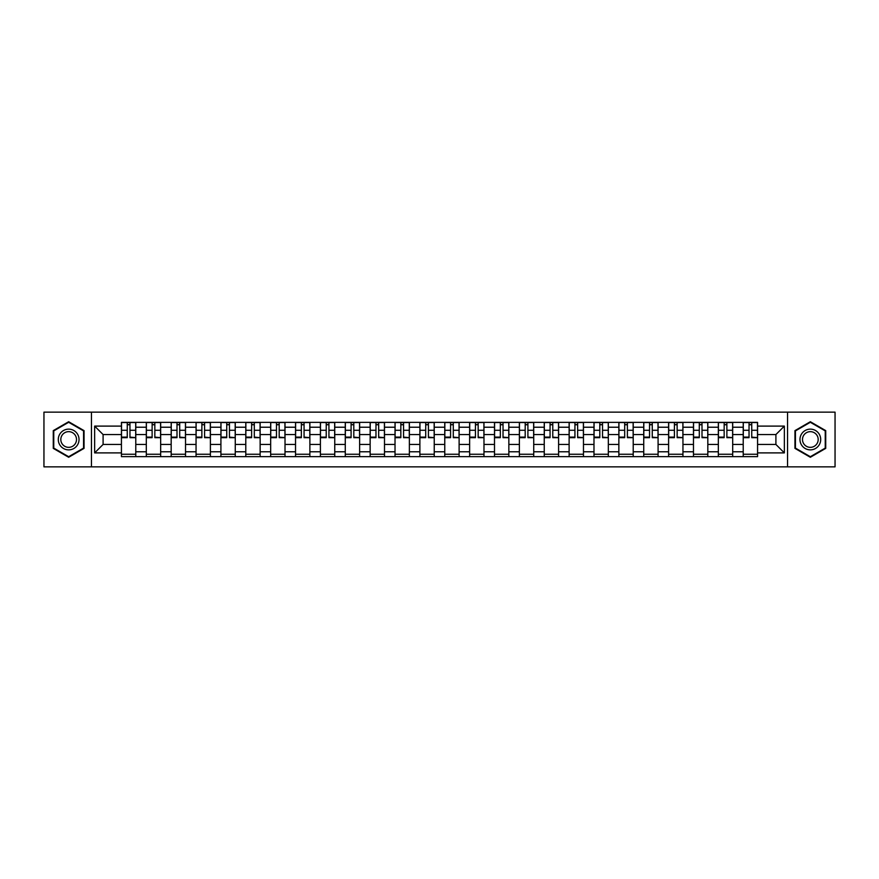 <?xml version="1.0" encoding="UTF-8"?>
<svg xmlns="http://www.w3.org/2000/svg" width="879" height="879" viewBox="0 0 879 879"><rect width="100%" height="100%" fill="white"/><g stroke="black" fill="none" stroke-linecap="round" stroke-linejoin="round"><path stroke-width="1.32" d="M787.54 466.848L835.05 466.848L835.05 412.152L43.95 412.152L43.95 466.848L787.54 466.848L787.54 412.152M146.31 456.64L146.31 427.227L135.784 427.227L135.784 456.64M135.784 427.227L135.784 422.359M146.31 427.227L146.31 422.359M160.659 422.359L160.659 456.64M171.174 456.64L171.174 422.359M185.524 422.359L185.524 456.64M196.05 456.64L196.05 422.359M210.4 422.359L210.4 456.64M220.915 456.64L220.915 422.359M235.264 422.359L235.264 456.64M245.79 456.64L245.79 422.359M260.14 422.359L260.14 456.64M270.666 456.64L270.666 422.359M285.016 422.359L285.016 456.64M295.531 456.64L295.531 422.359M309.88 422.359L309.88 456.64M320.406 456.64L320.406 422.359M334.756 422.359L334.756 456.64M345.271 456.64L345.271 422.359M359.621 422.359L359.621 456.64M370.147 456.64L370.147 422.359M384.497 422.359L384.497 456.64M395.023 456.64L395.023 422.359M409.372 422.359L409.372 456.64M419.887 456.64L419.887 422.359M434.237 422.359L434.237 456.64M444.763 456.64L444.763 422.359M459.113 422.359L459.113 456.64M469.628 456.64L469.628 422.359M483.977 422.359L483.977 456.64M494.503 456.64L494.503 422.359M508.853 422.359L508.853 456.64M519.379 456.64L519.379 422.359M533.729 422.359L533.729 456.64M544.244 456.64L544.244 422.359M558.594 422.359L558.594 456.64M569.12 456.64L569.12 422.359M583.469 422.359L583.469 456.64M593.984 456.64L593.984 422.359M608.334 422.359L608.334 456.64M618.86 456.64L618.86 422.359M633.21 422.359L633.21 456.64M643.736 456.64L643.736 422.359M658.085 422.359L658.085 456.64M668.6 456.64L668.6 422.359M682.95 422.359L682.95 456.64M693.476 456.64L693.476 422.359M707.826 422.359L707.826 456.64M718.341 456.64L718.341 422.359M732.69 422.359L732.69 456.64M743.216 456.64L743.216 422.359M743.216 444.444L732.69 444.444M718.341 444.444L707.826 444.444M693.476 444.444L682.95 444.444M668.6 444.444L658.085 444.444M643.736 444.444L633.21 444.444M618.86 444.444L608.334 444.444M593.984 444.444L583.469 444.444M569.12 444.444L558.594 444.444M544.244 444.444L533.729 444.444M519.379 444.444L508.853 444.444M494.503 444.444L483.977 444.444M469.628 444.444L459.113 444.444M444.763 444.444L434.237 444.444M419.887 444.444L409.372 444.444M395.023 444.444L384.497 444.444M370.147 444.444L359.621 444.444M345.271 444.444L334.756 444.444M320.406 444.444L309.88 444.444M295.531 444.444L285.016 444.444M270.666 444.444L260.14 444.444M245.79 444.444L235.264 444.444M220.915 444.444L210.4 444.444M196.05 444.444L185.524 444.444M171.174 444.444L160.659 444.444M146.31 444.444L135.784 444.444M743.216 434.556L732.69 434.556M718.341 434.556L707.826 434.556M693.476 434.556L682.95 434.556M668.6 434.556L658.085 434.556M643.736 434.556L633.21 434.556M618.86 434.556L608.334 434.556M593.984 434.556L583.469 434.556M569.12 434.556L558.594 434.556M544.244 434.556L533.729 434.556M519.379 434.556L508.853 434.556M494.503 434.556L483.977 434.556M469.628 434.556L459.113 434.556M444.763 434.556L434.237 434.556M419.887 434.556L409.372 434.556M395.023 434.556L384.497 434.556M370.147 434.556L359.621 434.556M345.271 434.556L334.756 434.556M320.406 434.556L309.88 434.556M295.531 434.556L285.016 434.556M270.666 434.556L260.14 434.556M245.79 434.556L235.264 434.556M220.915 434.556L210.4 434.556M196.05 434.556L185.524 434.556M171.174 434.556L160.659 434.556M146.31 434.556L135.784 434.556M103.096 444.444L121.434 444.444L121.434 434.556L103.096 434.556L103.096 444.444L94.646 452.894L94.646 426.106L121.434 426.106L121.434 434.556M757.566 434.556L757.566 444.444L775.904 444.444L775.904 434.556L757.566 434.556L757.566 422.359L121.434 422.359L121.434 426.106M757.566 426.106L784.354 426.106L784.354 452.894L757.566 452.894L757.566 444.444M121.434 444.444L121.434 456.64L757.566 456.64L757.566 452.894M121.434 452.894L94.646 452.894M91.46 466.848L91.46 412.152M84.043 430.622L68.661 421.733L53.278 430.622L53.278 448.378L68.661 457.267L84.043 448.378L84.043 430.622M825.722 430.622L810.339 421.733L794.957 430.622L794.957 448.378L810.339 457.267L825.722 448.378L825.722 430.622M135.784 454.245L121.434 454.245M127.257 424.755L129.96 424.755M160.659 454.245L146.31 454.245M152.122 424.755L154.836 424.755M185.524 454.245L171.174 454.245M176.998 424.755L179.712 424.755M210.4 454.245L196.05 454.245M201.862 424.755L204.576 424.755M235.264 454.245L220.915 454.245M226.738 424.755L229.452 424.755M260.14 454.245L245.79 454.245M251.614 424.755L254.317 424.755M285.016 454.245L270.666 454.245M276.478 424.755L279.192 424.755M309.88 454.245L295.531 454.245M301.354 424.755L304.068 424.755M334.756 454.245L320.406 454.245M326.219 424.755L328.933 424.755M359.621 454.245L345.271 454.245M351.095 424.755L353.808 424.755M384.497 454.245L370.147 454.245M375.97 424.755L378.673 424.755M409.372 454.245L395.023 454.245M400.835 424.755L403.549 424.755M434.237 454.245L419.887 454.245M425.711 424.755L428.425 424.755M459.113 454.245L444.763 454.245M450.575 424.755L453.289 424.755M483.977 454.245L469.628 454.245M475.451 424.755L478.165 424.755M508.853 454.245L494.503 454.245M500.327 424.755L503.03 424.755M533.729 454.245L519.379 454.245M525.192 424.755L527.905 424.755M558.594 454.245L544.244 454.245M550.067 424.755L552.781 424.755M583.469 454.245L569.12 454.245M574.932 424.755L577.646 424.755M608.334 454.245L593.984 454.245M599.808 424.755L602.522 424.755M633.21 454.245L618.86 454.245M624.683 424.755L627.386 424.755M658.085 454.245L643.736 454.245M649.548 424.755L652.262 424.755M682.95 454.245L668.6 454.245M674.424 424.755L677.138 424.755M707.826 454.245L693.476 454.245M699.288 424.755L702.002 424.755M732.69 454.245L718.341 454.245M724.164 424.755L726.878 424.755M757.566 454.245L743.216 454.245M749.04 424.755L751.743 424.755M94.646 426.106L103.096 434.556M775.904 444.444L784.354 452.894M775.904 434.556L784.354 426.106M129.96 437.116L135.707 437.665L129.96 437.665L129.96 422.524L135.707 422.524L132.509 422.524M135.707 437.116L135.707 422.524M127.257 424.59L129.96 424.59M124.697 422.524L121.511 422.524L121.511 437.665L127.257 437.665L127.257 422.524L124.939 422.524M121.511 422.524L132.279 422.524M154.836 437.116L160.571 437.665L154.836 437.665L154.836 422.524L160.571 422.524L157.385 422.524M160.571 437.116L160.571 422.524M152.122 424.59L154.836 424.59M149.573 422.524L146.386 422.524L146.386 437.665L152.122 437.665L152.122 422.524L149.815 422.524M146.386 422.524L157.143 422.524M179.712 437.116L185.447 437.665L179.712 437.665L179.712 422.524L185.447 422.524L182.261 422.524M185.447 437.116L185.447 422.524M176.998 424.59L179.712 424.59M174.449 422.524L171.251 422.524L171.251 437.665L176.998 437.665L176.998 422.524L174.679 422.524M171.251 422.524L182.019 422.524M59.684 444.686A10.361 10.361 0 0 0 73.847 448.477A10.361 10.361 0 0 0 77.638 434.314A10.361 10.361 0 0 0 63.486 430.523A10.361 10.361 0 0 0 59.684 444.686M61.871 443.423A7.845 7.845 0 0 0 72.583 446.29A7.845 7.845 0 0 0 75.462 435.577A7.845 7.845 0 0 0 64.738 432.71A7.845 7.845 0 0 0 61.871 443.423M68.661 422.283L83.571 430.897L83.571 448.103L68.661 456.717L53.751 448.103L53.751 430.897L68.661 422.283M801.362 444.686A10.361 10.361 0 0 0 815.514 448.477A10.361 10.361 0 0 0 819.316 434.314A10.361 10.361 0 0 0 805.153 430.523A10.361 10.361 0 0 0 801.362 444.686M803.538 443.423A7.845 7.845 0 0 0 814.262 446.29A7.845 7.845 0 0 0 817.129 435.577A7.845 7.845 0 0 0 806.417 432.71A7.845 7.845 0 0 0 803.538 443.423M810.339 422.283L825.249 430.897L825.249 448.103L810.339 456.717L795.429 448.103L795.429 430.897L810.339 422.283M204.576 437.116L210.312 437.665L204.576 437.665L204.576 422.524L210.312 422.524L207.125 422.524M210.312 437.116L210.312 422.524M201.862 424.59L204.576 424.59M199.313 422.524L196.127 422.524L196.127 437.665L201.862 437.665L201.862 422.524L199.555 422.524M196.127 422.524L206.895 422.524M229.452 437.116L235.187 437.665L229.452 437.665L229.452 422.524L235.187 422.524L232.001 422.524M235.187 437.116L235.187 422.524M226.738 424.59L229.452 424.59M224.189 422.524L221.003 422.524L221.003 437.665L226.738 437.665L226.738 422.524L224.431 422.524M221.003 422.524L231.759 422.524M254.317 437.116L260.063 437.665L254.317 437.665L254.317 422.524L260.063 422.524L256.866 422.524M260.063 437.116L260.063 422.524M251.614 424.59L254.317 424.59M249.054 422.524L245.867 422.524L245.867 437.665L251.614 437.665L251.614 422.524L249.295 422.524M245.867 422.524L256.635 422.524M279.192 437.116L284.928 437.665L279.192 437.665L279.192 422.524L284.928 422.524L281.741 422.524M284.928 437.116L284.928 422.524M276.478 424.59L279.192 424.59M273.929 422.524L270.743 422.524L270.743 437.665L276.478 437.665L276.478 422.524L274.171 422.524M270.743 422.524L281.5 422.524M304.068 437.116L309.804 437.665L304.068 437.665L304.068 422.524L309.804 422.524L306.617 422.524M309.804 437.116L309.804 422.524M301.354 424.59L304.068 424.59M298.805 422.524L295.608 422.524L295.608 437.665L301.354 437.665L301.354 422.524L299.036 422.524M295.608 422.524L306.375 422.524M328.933 437.116L334.668 437.665L328.933 437.665L328.933 422.524L334.668 422.524L331.482 422.524M334.668 437.116L334.668 422.524M326.219 424.59L328.933 424.59M323.67 422.524L320.483 422.524L320.483 437.665L326.219 437.665L326.219 422.524L323.911 422.524M320.483 422.524L331.251 422.524M353.808 437.116L359.544 437.665L353.808 437.665L353.808 422.524L359.544 422.524L356.358 422.524M359.544 437.116L359.544 422.524M351.095 424.59L353.808 424.59M348.545 422.524L345.359 422.524L345.359 437.665L351.095 437.665L351.095 422.524L348.787 422.524M345.359 422.524L356.116 422.524M378.673 437.116L384.42 437.665L378.673 437.665L378.673 422.524L384.42 422.524L381.222 422.524M384.42 437.116L384.42 422.524M375.97 424.59L378.673 424.59M373.41 422.524L370.224 422.524L370.224 437.665L375.97 437.665L375.97 422.524L373.652 422.524M370.224 422.524L380.992 422.524M403.549 437.116L409.284 437.665L403.549 437.665L403.549 422.524L409.284 422.524L406.098 422.524M409.284 437.116L409.284 422.524M400.835 424.59L403.549 424.59M398.286 422.524L395.1 422.524L395.1 437.665L400.835 437.665L400.835 422.524L398.528 422.524M395.1 422.524L405.856 422.524M428.425 437.116L434.16 437.665L428.425 437.665L428.425 422.524L434.16 422.524L430.974 422.524M434.16 437.116L434.16 422.524M425.711 424.59L428.425 424.59M423.162 422.524L419.964 422.524L419.964 437.665L425.711 437.665L425.711 422.524L423.392 422.524M419.964 422.524L430.732 422.524M453.289 437.116L459.036 437.665L453.289 437.665L453.289 422.524L459.036 422.524L455.838 422.524M459.036 437.116L459.036 422.524M450.575 424.59L453.289 424.59M448.026 422.524L444.84 422.524L444.84 437.665L450.575 437.665L450.575 422.524L448.268 422.524M444.84 422.524L455.608 422.524M478.165 437.116L483.9 437.665L478.165 437.665L478.165 422.524L483.9 422.524L480.714 422.524M483.9 437.116L483.9 422.524M475.451 424.59L478.165 424.59M472.902 422.524L469.716 422.524L469.716 437.665L475.451 437.665L475.451 422.524L473.144 422.524M469.716 422.524L480.472 422.524M503.03 437.116L508.776 437.665L503.03 437.665L503.03 422.524L508.776 422.524L505.59 422.524M508.776 437.116L508.776 422.524M500.327 424.59L503.03 424.59M497.778 422.524L494.58 422.524L494.58 437.665L500.327 437.665L500.327 422.524L498.008 422.524M494.58 422.524L505.348 422.524M527.905 437.116L533.641 437.665L527.905 437.665L527.905 422.524L533.641 422.524L530.455 422.524M533.641 437.116L533.641 422.524M525.192 424.59L527.905 424.59M522.642 422.524L519.456 422.524L519.456 437.665L525.192 437.665L525.192 422.524L522.884 422.524M519.456 422.524L530.213 422.524M552.781 437.116L558.517 437.665L552.781 437.665L552.781 422.524L558.517 422.524L555.33 422.524M558.517 437.116L558.517 422.524M550.067 424.59L552.781 424.59M547.518 422.524L544.332 422.524L544.332 437.665L550.067 437.665L550.067 422.524L547.749 422.524M544.332 422.524L555.088 422.524M577.646 437.116L583.392 437.665L577.646 437.665L577.646 422.524L583.392 422.524L580.195 422.524M583.392 437.116L583.392 422.524M574.932 424.59L577.646 424.59M572.383 422.524L569.196 422.524L569.196 437.665L574.932 437.665L574.932 422.524L572.625 422.524M569.196 422.524L579.964 422.524M602.522 437.116L608.257 437.665L602.522 437.665L602.522 422.524L608.257 422.524L605.071 422.524M608.257 437.116L608.257 422.524M599.808 424.59L602.522 424.59M597.259 422.524L594.072 422.524L594.072 437.665L599.808 437.665L599.808 422.524L597.5 422.524M594.072 422.524L604.829 422.524M627.386 437.116L633.133 437.665L627.386 437.665L627.386 422.524L633.133 422.524L629.946 422.524M633.133 437.116L633.133 422.524M624.683 424.59L627.386 424.59M622.134 422.524L618.937 422.524L618.937 437.665L624.683 437.665L624.683 422.524L622.365 422.524M618.937 422.524L629.705 422.524M652.262 437.116L657.997 437.665L652.262 437.665L652.262 422.524L657.997 422.524L654.811 422.524M657.997 437.116L657.997 422.524M649.548 424.59L652.262 424.59M646.999 422.524L643.813 422.524L643.813 437.665L649.548 437.665L649.548 422.524L647.241 422.524M643.813 422.524L654.569 422.524M677.138 437.116L682.873 437.665L677.138 437.665L677.138 422.524L682.873 422.524L679.687 422.524M682.873 437.116L682.873 422.524M674.424 424.59L677.138 424.59M671.875 422.524L668.688 422.524L668.688 437.665L674.424 437.665L674.424 422.524L672.105 422.524M668.688 422.524L679.445 422.524M702.002 437.116L707.749 437.665L702.002 437.665L702.002 422.524L707.749 422.524L704.551 422.524M707.749 437.116L707.749 422.524M699.288 424.59L702.002 424.59M696.739 422.524L693.553 422.524L693.553 437.665L699.288 437.665L699.288 422.524L696.981 422.524M693.553 422.524L704.321 422.524M726.878 437.116L732.614 437.665L726.878 437.665L726.878 422.524L732.614 422.524L729.427 422.524M732.614 437.116L732.614 422.524M724.164 424.59L726.878 424.59M721.615 422.524L718.429 422.524L718.429 437.665L724.164 437.665L724.164 422.524L721.857 422.524M718.429 422.524L729.185 422.524M751.743 437.116L757.489 437.665L751.743 437.665L751.743 422.524L757.489 422.524L754.303 422.524M757.489 437.116L757.489 422.524M749.04 424.59L751.743 424.59M746.491 422.524L743.293 422.524L743.293 437.665L749.04 437.665L749.04 422.524L746.721 422.524M743.293 422.524L754.061 422.524M718.341 427.227L707.826 427.227M693.476 427.227L682.95 427.227M668.6 427.227L658.085 427.227M643.736 427.227L633.21 427.227M618.86 427.227L608.334 427.227M593.984 427.227L583.469 427.227M569.12 427.227L558.594 427.227M544.244 427.227L533.729 427.227M519.379 427.227L508.853 427.227M494.503 427.227L483.977 427.227M469.628 427.227L459.113 427.227M444.763 427.227L434.237 427.227M419.887 427.227L409.372 427.227M395.023 427.227L384.497 427.227M370.147 427.227L359.621 427.227M345.271 427.227L334.756 427.227M320.406 427.227L309.88 427.227M295.531 427.227L285.016 427.227M270.666 427.227L260.14 427.227M245.79 427.227L235.264 427.227M220.915 427.227L210.4 427.227M196.05 427.227L185.524 427.227M171.174 427.227L160.659 427.227M743.216 427.227L732.69 427.227M718.341 451.773L707.826 451.773M693.476 451.773L682.95 451.773M668.6 451.773L658.085 451.773M643.736 451.773L633.21 451.773M618.86 451.773L608.334 451.773M593.984 451.773L583.469 451.773M569.12 451.773L558.594 451.773M544.244 451.773L533.729 451.773M519.379 451.773L508.853 451.773M494.503 451.773L483.977 451.773M469.628 451.773L459.113 451.773M444.763 451.773L434.237 451.773M419.887 451.773L409.372 451.773M395.023 451.773L384.497 451.773M370.147 451.773L359.621 451.773M345.271 451.773L334.756 451.773M320.406 451.773L309.88 451.773M295.531 451.773L285.016 451.773M270.666 451.773L260.14 451.773M245.79 451.773L235.264 451.773M220.915 451.773L210.4 451.773M196.05 451.773L185.524 451.773M171.174 451.773L160.659 451.773M146.31 451.773L135.784 451.773M743.216 451.773L732.69 451.773M129.96 430.26L135.707 430.26M121.511 437.116L127.257 437.116M121.511 430.26L127.257 430.26M154.836 430.26L160.571 430.26M146.386 437.116L152.122 437.116M146.386 430.26L152.122 430.26M179.712 430.26L185.447 430.26M171.251 437.116L176.998 437.116M171.251 430.26L176.998 430.26M204.576 430.26L210.312 430.26M196.127 437.116L201.862 437.116M196.127 430.26L201.862 430.26M229.452 430.26L235.187 430.26M221.003 437.116L226.738 437.116M221.003 430.26L226.738 430.26M254.317 430.26L260.063 430.26M245.867 437.116L251.614 437.116M245.867 430.26L251.614 430.26M279.192 430.26L284.928 430.26M270.743 437.116L276.478 437.116M270.743 430.26L276.478 430.26M304.068 430.26L309.804 430.26M295.608 437.116L301.354 437.116M295.608 430.26L301.354 430.26M328.933 430.26L334.668 430.26M320.483 437.116L326.219 437.116M320.483 430.26L326.219 430.26M353.808 430.26L359.544 430.26M345.359 437.116L351.095 437.116M345.359 430.26L351.095 430.26M378.673 430.26L384.42 430.26M370.224 437.116L375.97 437.116M370.224 430.26L375.97 430.26M403.549 430.26L409.284 430.26M395.1 437.116L400.835 437.116M395.1 430.26L400.835 430.26M428.425 430.26L434.16 430.26M419.964 437.116L425.711 437.116M419.964 430.26L425.711 430.26M453.289 430.26L459.036 430.26M444.84 437.116L450.575 437.116M444.84 430.26L450.575 430.26M478.165 430.26L483.9 430.26M469.716 437.116L475.451 437.116M469.716 430.26L475.451 430.26M503.03 430.26L508.776 430.26M494.58 437.116L500.327 437.116M494.58 430.26L500.327 430.26M527.905 430.26L533.641 430.26M519.456 437.116L525.192 437.116M519.456 430.26L525.192 430.26M552.781 430.26L558.517 430.26M544.332 437.116L550.067 437.116M544.332 430.26L550.067 430.26M577.646 430.26L583.392 430.26M569.196 437.116L574.932 437.116M569.196 430.26L574.932 430.26M602.522 430.26L608.257 430.26M594.072 437.116L599.808 437.116M594.072 430.26L599.808 430.26M627.386 430.26L633.133 430.26M618.937 437.116L624.683 437.116M618.937 430.26L624.683 430.26M652.262 430.26L657.997 430.26M643.813 437.116L649.548 437.116M643.813 430.26L649.548 430.26M677.138 430.26L682.873 430.26M668.688 437.116L674.424 437.116M668.688 430.26L674.424 430.26M702.002 430.26L707.749 430.26M693.553 437.116L699.288 437.116M693.553 430.26L699.288 430.26M726.878 430.26L732.614 430.26M718.429 437.116L724.164 437.116M718.429 430.26L724.164 430.26M751.743 430.26L757.489 430.26M743.293 437.116L749.04 437.116M743.293 430.26L749.04 430.26"/></g></svg>
